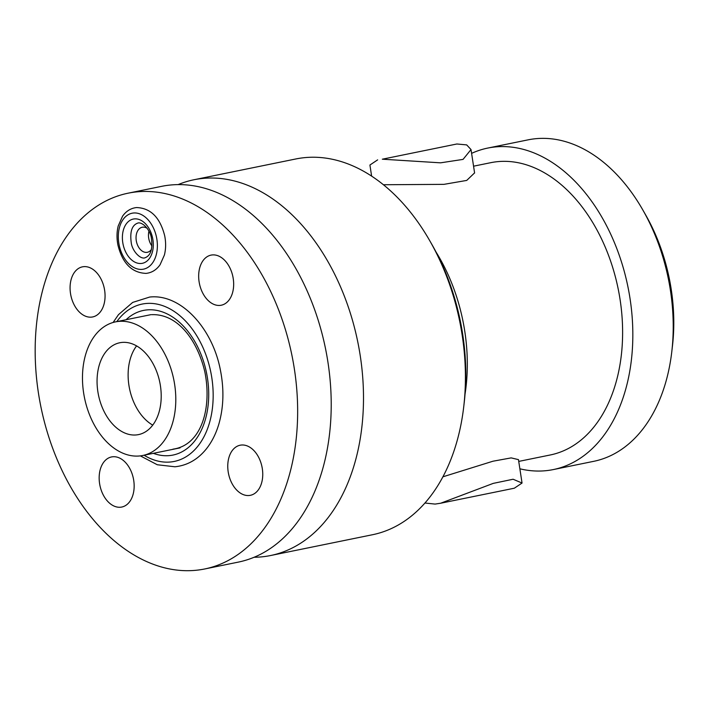 <?xml version="1.0" encoding="UTF-8"?>
<svg xmlns="http://www.w3.org/2000/svg" width="709" height="709" viewBox="0 0 709 709"><rect width="100%" height="100%" fill="white"/><g stroke="black" fill="none" stroke-linecap="round" stroke-linejoin="round"><path stroke-width="1.06" d="M152.745 425.125A46.874 31.32 78.5 0 1 136.589 345.903M136.217 434.945A46.874 31.32 -101.5 0 0 138.503 434.608A46.874 31.32 -101.5 0 0 160.145 384.127A46.874 31.32 -101.5 0 0 122.054 342.42A46.874 31.32 78.5 0 0 119.768 342.757A46.874 31.32 78.5 0 0 98.126 393.247A46.874 31.32 78.5 0 0 136.217 434.945M142.766 455.488A68.179 45.553 -101.5 0 1 139.434 455.976A68.179 45.553 78.5 0 1 84.025 395.321A68.179 45.553 78.5 0 1 115.505 321.877A68.179 45.553 78.5 0 1 118.837 321.39A68.179 45.553 -101.5 0 1 174.246 382.054A68.179 45.553 -101.5 0 1 142.766 455.488L180.042 447.884M204.75 568.964A191.758 128.125 -101.5 0 1 195.374 570.337A191.758 128.125 78.5 0 1 39.544 399.734A191.758 128.125 78.5 0 1 128.072 193.194A191.758 128.125 78.5 0 1 137.449 191.811A191.758 128.125 -101.5 0 1 293.278 362.423A191.758 128.125 -101.5 0 1 204.75 568.964L238.313 562.113A191.758 128.125 -101.5 0 0 326.84 355.572A191.758 128.125 -101.5 0 0 171.011 184.969A191.758 128.125 78.5 0 0 161.634 186.343L128.072 193.194M241.397 445.03A25.568 17.087 -101.5 0 0 228.183 471.822A25.568 17.087 -101.5 0 0 249.116 495.502A25.568 17.087 -101.5 0 0 262.534 478.221A25.568 17.087 -101.5 0 0 258.041 456.179A25.568 17.087 -101.5 0 0 241.397 445.03A25.568 17.087 78.5 0 1 262.17 467.78A25.568 17.087 78.5 0 1 250.366 495.316A25.568 17.087 78.5 0 1 249.116 495.502A25.568 17.087 78.5 0 1 228.342 472.752A25.568 17.087 78.5 0 1 240.147 445.217A25.568 17.087 78.5 0 1 241.397 445.03M212.301 254.93A25.568 17.087 -101.5 0 0 199.096 281.721A25.568 17.087 -101.5 0 0 220.029 305.402A25.568 17.087 -101.5 0 0 233.447 288.12A25.568 17.087 -101.5 0 0 228.945 266.079A25.568 17.087 -101.5 0 0 212.301 254.93A25.568 17.087 78.5 0 1 233.084 277.68A25.568 17.087 78.5 0 1 221.279 305.216A25.568 17.087 78.5 0 1 220.029 305.402A25.568 17.087 78.5 0 1 199.247 282.652A25.568 17.087 78.5 0 1 211.052 255.116A25.568 17.087 78.5 0 1 212.301 254.93M112.793 456.756A25.568 17.087 -101.5 0 0 99.588 483.547A25.568 17.087 -101.5 0 0 120.521 507.227A25.568 17.087 -101.5 0 0 133.939 489.946A25.568 17.087 -101.5 0 0 129.446 467.905A25.568 17.087 -101.5 0 0 112.793 456.756A25.568 17.087 78.5 0 1 133.576 479.506A25.568 17.087 78.5 0 1 121.771 507.041A25.568 17.087 78.5 0 1 120.521 507.227A25.568 17.087 78.5 0 1 99.739 484.477A25.568 17.087 78.5 0 1 111.543 456.942A25.568 17.087 78.5 0 1 112.793 456.756M83.706 266.655A25.568 17.087 -101.5 0 0 70.501 293.446A25.568 17.087 -101.5 0 0 91.426 317.127A25.568 17.087 -101.5 0 0 104.852 299.836A25.568 17.087 -101.5 0 0 100.35 277.804A25.568 17.087 -101.5 0 0 83.706 266.655A25.568 17.087 78.5 0 1 104.48 289.396A25.568 17.087 78.5 0 1 92.684 316.941A25.568 17.087 78.5 0 1 91.426 317.127A25.568 17.087 78.5 0 1 70.652 294.377A25.568 17.087 78.5 0 1 82.457 266.841A25.568 17.087 78.5 0 1 83.706 266.655M151.425 249.435A12.78 8.543 78.5 0 1 147.339 252.289A12.78 8.543 78.5 0 1 146.719 252.377A12.78 8.543 78.5 0 1 136.332 241.007A12.78 8.543 78.5 0 1 142.234 227.234A12.78 8.543 78.5 0 1 142.855 227.146A12.78 8.543 78.5 0 1 147.1 228.263M254.132 557.265A191.758 128.125 78.5 0 0 261.213 556.911A191.758 128.125 -101.5 0 0 270.59 555.528A191.758 128.125 -101.5 0 0 359.126 348.988A191.758 128.125 -101.5 0 0 203.297 178.384A191.758 128.125 78.5 0 0 193.92 179.758L295.821 158.967A191.758 128.125 78.5 0 1 305.198 157.593A191.758 128.125 -101.5 0 1 430.035 241.211A191.758 128.125 -101.5 0 1 463.766 406.487A191.758 128.125 -101.5 0 1 372.491 534.737L270.59 555.528M178.101 184.615A191.758 128.125 78.5 0 1 193.92 179.758M463.766 406.487L464.218 402.57A183.232 122.435 -101.5 0 0 431.994 244.632L430.035 241.211M518.465 459.627L511.171 457.89L492.985 461.213L442.912 476.811M518.74 461.408L550.352 454.956A149.147 99.65 -101.5 0 0 619.214 294.315A149.147 99.65 -101.5 0 0 498.01 161.617A149.147 99.65 78.5 0 0 490.725 162.689L473.568 166.19M383.392 184.739L443.914 184.358L466.717 180.423L474.587 172.89M382.319 159.197L440.555 162.831L463.057 159.392L471.015 149.555L466.69 144.902L456.88 143.989L382.319 159.197M371.622 176.133L369.921 165.02L377.649 159.862M440.626 503.239L514.326 488.209L522.046 483.051L513.103 479.24L493.251 483.378L440.626 503.239L435.096 504.081L424.957 503.036M471.6 153.366A164.054 109.62 78.5 0 1 487.739 148.075A164.054 109.62 78.5 0 1 495.759 146.896A164.054 109.62 -101.5 0 1 629.087 292.861A164.054 109.62 -101.5 0 1 553.339 469.571A164.054 109.62 -101.5 0 1 545.318 470.749A164.054 109.62 78.5 0 1 519.865 468.8M487.739 148.075L528.125 139.841A164.054 109.62 78.5 0 1 536.146 138.663A164.054 109.62 -101.5 0 1 642.957 210.201A164.054 109.62 -101.5 0 1 671.804 351.602A164.054 109.62 -101.5 0 1 593.725 461.329L553.339 469.571M671.804 351.602L672.486 345.726A151.274 101.077 -101.5 0 0 645.881 215.341L642.957 210.201M151.939 245.97A12.78 8.543 78.5 0 1 148.943 231.249M465.024 394.266A149.147 99.65 -101.5 0 0 435.991 251.961M141.251 263.473A22.582 15.093 78.5 0 1 122.763 242.549A22.582 15.093 78.5 0 1 134.435 218.886A22.582 15.093 -101.5 0 1 152.922 239.802A22.582 15.093 -101.5 0 1 141.251 263.473M142.155 269.358A28.546 19.081 -101.5 0 0 156.902 239.438A28.546 19.081 -101.5 0 0 133.531 213.001A28.546 19.081 78.5 0 0 118.784 242.912A28.546 19.081 78.5 0 0 142.155 269.358M116.799 321.62A80.303 53.654 -101.5 0 1 146.081 303.496A80.303 53.654 78.5 0 1 211.823 377.862A80.303 53.654 78.5 0 1 170.337 462.011A80.303 53.654 -101.5 0 1 144.06 455.222M126.069 319.724A73.807 49.32 -101.5 0 1 147.055 309.904A73.807 49.32 78.5 0 1 207.48 378.26A73.807 49.32 78.5 0 1 169.354 455.603A73.807 49.32 -101.5 0 1 153.33 453.335M115.505 321.877L150.937 314.654M471.015 149.555L474.605 173.023M518.456 459.574L522.046 483.051M138.335 222.918C132.104 224.744 129.738 231.356 131.245 242.753C132.042 249.922 139.061 258.634 144.29 258.014C150.53 256.188 152.887 249.577 151.389 238.189C150.592 231.019 143.564 222.307 138.335 222.918M136.571 207.551C150.707 208.1 160.083 217.512 164.692 235.787C166.021 242.496 165.924 248.903 164.408 255.01L160.074 264.749C156.441 269.881 151.77 272.761 146.063 273.39C131.927 272.841 122.551 263.429 117.942 245.154C116.613 238.437 116.71 232.029 118.226 225.932L122.56 216.192C126.193 211.06 130.864 208.18 136.571 207.551M113.121 322.471L118.483 314.654L132.68 302.415L149.67 297.053C180.627 293.508 212.496 327.948 220.437 370.284C224.204 389.463 223.654 407.48 218.771 424.345C215.882 433.988 211.672 442.265 206.133 449.169C197.598 459.627 187.203 465.494 174.946 466.779L157.301 464.758L140.338 455.878M172.943 449.16C201.161 445.349 212.195 408.694 204.848 371.897C197.244 339.691 177.418 313.608 151.673 314.672"/></g></svg>
